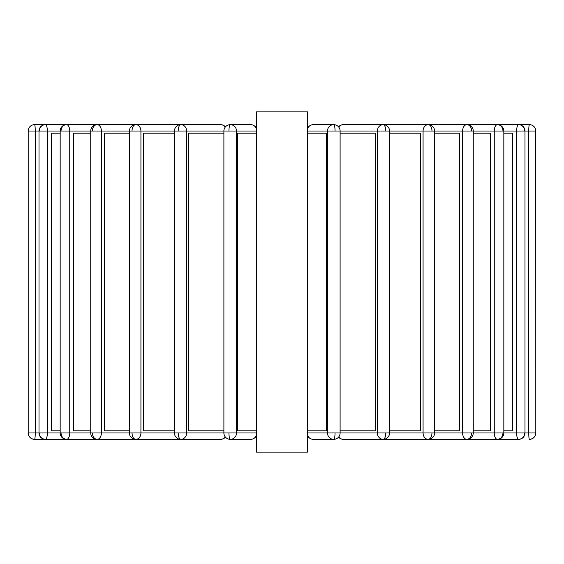 <?xml version="1.0" encoding="UTF-8"?>
<svg xmlns="http://www.w3.org/2000/svg" width="564" height="564" viewBox="0 0 564 564"><rect width="100%" height="100%" fill="white"/><g stroke="black" fill="none" stroke-linecap="round" stroke-linejoin="round"><path stroke-width="0.85" d="M307.514 133.153L326.584 133.153L326.584 430.847L307.514 430.847M223.894 133.153L188.404 133.153L188.404 430.847L223.894 430.847M174.431 133.153L143.475 133.153L143.475 430.847L174.431 430.847M129.389 133.153L104.608 133.153L104.608 430.847L129.389 430.847M90.741 133.153L73.489 133.153L73.489 430.847L90.741 430.847M60.165 133.153L51.486 133.153L51.486 430.847L60.165 430.847M340.106 430.847L375.596 430.847L375.596 133.153L340.106 133.153M389.569 430.847L420.525 430.847L420.525 133.153L389.569 133.153M434.611 430.847L459.392 430.847L459.392 133.153L434.611 133.153M503.835 430.847L512.514 430.847L512.514 133.153L503.835 133.153M473.259 430.847L490.511 430.847L490.511 133.153L473.259 133.153M256.486 133.153L237.416 133.153L237.416 430.847L256.486 430.847M34.58 439.349L180.811 439.349A6.38 5.83 -90 0 0 186.635 432.969L186.635 131.031L223.894 131.031L223.894 432.969A6.38 6.38 0 0 0 230.274 439.349A6.38 6.239 -90 0 0 236.513 432.969L28.2 432.969A6.38 6.38 0 0 0 34.58 439.349A6.38 0.67 -90 0 0 35.243 432.969L35.243 131.031A6.38 0.67 -90 0 0 34.58 124.651A6.38 6.38 0 0 0 28.2 131.031L28.235 131.031A6.38 6.345 -90 0 1 34.58 124.651A6.38 6.38 0 0 0 28.2 131.031L28.2 432.969A6.38 6.38 0 0 0 34.58 439.349C30.724 438.968 28.609 436.839 28.235 432.969M256.486 111.891L256.486 452.109L307.514 452.109L307.514 111.891L256.486 111.891M471.624 131.031A6.38 4.738 -90 0 0 466.879 124.651A6.38 4.265 90 0 0 462.614 131.031L502.975 131.031A6.38 5.527 -90 0 0 497.455 124.651A6.38 3.187 90 0 0 494.261 131.031L494.261 432.969A6.38 3.187 90 0 0 497.455 439.349C500.811 438.968 502.651 436.839 502.975 432.969L462.614 432.969A6.38 4.265 90 0 0 466.879 439.349C469.763 438.968 471.342 436.839 471.624 432.969M502.975 131.031L524.675 131.031A6.38 6.07 -90 0 0 518.605 124.651A6.38 1.974 90 0 0 516.638 131.031L516.638 432.969A6.38 1.974 90 0 0 518.605 439.349C522.299 438.968 524.316 436.839 524.675 432.969L502.975 432.969M524.675 131.031L535.765 131.031A6.38 6.345 -90 0 0 529.42 124.651A6.38 0.67 90 0 0 528.757 131.031L528.757 432.969A6.38 0.67 90 0 0 529.42 439.349C533.276 438.968 535.391 436.839 535.765 432.969L524.675 432.969M385.783 131.031A6.38 2.594 -90 0 0 383.189 124.651A6.38 5.83 90 0 0 377.365 131.031L431.982 131.031A6.38 3.751 -90 0 0 428.231 124.651A6.38 5.161 90 0 0 423.07 131.031L423.07 432.969A6.38 5.161 90 0 0 428.231 439.349C430.508 438.968 431.763 436.839 431.982 432.969L377.365 432.969A6.38 5.83 90 0 0 383.189 439.349C384.768 438.968 385.635 436.839 385.783 432.969M431.982 131.031L462.614 131.031L462.614 432.969L431.982 432.969M338.781 127.14A6.38 5.83 -90 0 1 343.406 124.651L518.605 124.651A6.38 6.38 0 0 1 524.985 131.031L524.985 432.969A6.38 6.38 0 0 1 518.605 439.349L343.406 439.349A6.38 5.83 -90 0 1 338.781 436.86M335.051 131.031A6.38 1.325 -90 0 0 333.726 124.651A6.38 6.239 90 0 0 327.487 131.031L377.365 131.031L377.365 432.969L327.487 432.969A6.38 6.239 90 0 0 333.726 439.349L313.387 439.349A6.38 6.239 -90 0 1 307.514 435.126M307.514 128.874A6.38 6.239 -90 0 1 313.387 124.651L333.726 124.651A6.38 6.38 0 0 1 340.106 131.031L340.106 432.969A6.38 6.38 0 0 1 333.726 439.349C334.53 438.968 334.974 436.839 335.051 432.969M28.235 131.031L39.015 131.031L39.015 432.969A6.38 6.38 0 0 0 45.395 439.349A6.38 1.974 -90 0 0 47.362 432.969L47.362 131.031A6.38 1.974 -90 0 0 45.395 124.651L34.58 124.651M45.395 439.349C41.701 438.968 39.684 436.839 39.325 432.969M39.015 131.031L39.325 131.031A6.38 6.07 -90 0 1 45.395 124.651A6.38 6.38 0 0 0 39.015 131.031M535.765 131.031L535.8 432.969A6.38 6.38 0 0 1 529.42 439.349A6.38 6.38 0 0 0 535.8 432.969L535.765 432.969M39.325 131.031L60.165 131.031L60.165 432.969A6.38 6.38 0 0 0 66.545 439.349A6.38 3.187 -90 0 0 69.739 432.969L69.739 131.031A6.38 3.187 -90 0 0 66.545 124.651L45.395 124.651M66.545 439.349C63.189 438.968 61.349 436.839 61.025 432.969M60.165 131.031L61.025 131.031A6.38 5.527 -90 0 1 66.545 124.651A6.38 6.38 0 0 0 60.165 131.031M61.025 131.031L90.741 131.031L90.741 432.969A6.38 6.38 0 0 0 97.121 439.349A6.38 4.265 -90 0 0 101.386 432.969L101.386 131.031A6.38 4.265 -90 0 0 97.121 124.651L66.545 124.651M97.121 439.349C94.237 438.968 92.658 436.839 92.376 432.969M90.741 131.031L92.376 131.031A6.38 4.738 -90 0 1 97.121 124.651A6.38 6.38 0 0 0 90.741 131.031M92.376 131.031L129.389 131.031L129.389 432.969A6.38 6.38 0 0 0 135.769 439.349A6.38 5.161 -90 0 0 140.929 432.969L140.929 131.031A6.38 5.161 -90 0 0 135.769 124.651L97.121 124.651M135.769 439.349C133.492 438.968 132.237 436.839 132.018 432.969M129.389 131.031L132.018 131.031A6.38 3.751 -90 0 1 135.769 124.651A6.38 6.38 0 0 0 129.389 131.031M132.018 131.031L174.431 131.031L174.431 432.969A6.38 6.38 0 0 0 180.811 439.349C179.232 438.968 178.365 436.839 178.217 432.969M178.217 131.031L186.635 131.031A6.38 5.83 -90 0 0 180.811 124.651A6.38 6.38 0 0 0 174.431 131.031L178.217 131.031A6.38 2.594 -90 0 1 180.811 124.651L135.769 124.651M225.438 126.872A6.38 6.38 0 0 0 220.594 124.651A6.38 5.83 90 0 1 225.219 127.14M223.894 131.031L228.949 131.031A6.38 1.325 -90 0 1 230.274 124.651A6.38 6.38 0 0 0 223.894 131.031M256.486 435.126A6.38 6.239 90 0 1 250.613 439.349L230.274 439.349C229.47 438.968 229.026 436.839 228.949 432.969M256.486 128.536A6.38 6.38 0 0 0 250.613 124.651A6.38 6.239 90 0 1 256.486 128.874M256.486 432.969L236.513 432.969L236.513 131.031A6.38 6.239 -90 0 0 230.274 124.651L250.613 124.651M307.514 131.031L327.487 131.031L327.487 432.969L307.514 432.969M225.219 436.86A6.38 5.83 90 0 1 220.594 439.349A6.38 6.38 0 0 0 225.438 437.128M228.949 131.031L256.486 131.031M497.455 439.349A6.38 6.38 0 0 0 503.835 432.969L503.835 131.031A6.38 6.38 0 0 0 497.455 124.651M466.879 439.349A6.38 6.38 0 0 0 473.259 432.969L473.259 131.031A6.38 6.38 0 0 0 466.879 124.651M428.231 439.349A6.38 6.38 0 0 0 434.611 432.969L434.611 131.031A6.38 6.38 0 0 0 428.231 124.651M383.189 439.349A6.38 6.38 0 0 0 389.569 432.969L389.569 131.031A6.38 6.38 0 0 0 383.189 124.651M343.406 124.651A6.38 6.38 0 0 0 338.562 126.872M338.562 437.128A6.38 6.38 0 0 0 343.406 439.349M307.514 435.464A6.38 6.38 0 0 0 313.387 439.349M313.387 124.651A6.38 6.38 0 0 0 307.514 128.536M518.605 124.651L529.42 124.651A6.38 6.38 0 0 1 535.8 131.031A6.38 6.38 0 0 0 529.42 124.651M180.811 439.349L220.594 439.349M220.594 124.651L180.811 124.651M250.613 439.349A6.38 6.38 0 0 0 256.486 435.464"/></g></svg>
